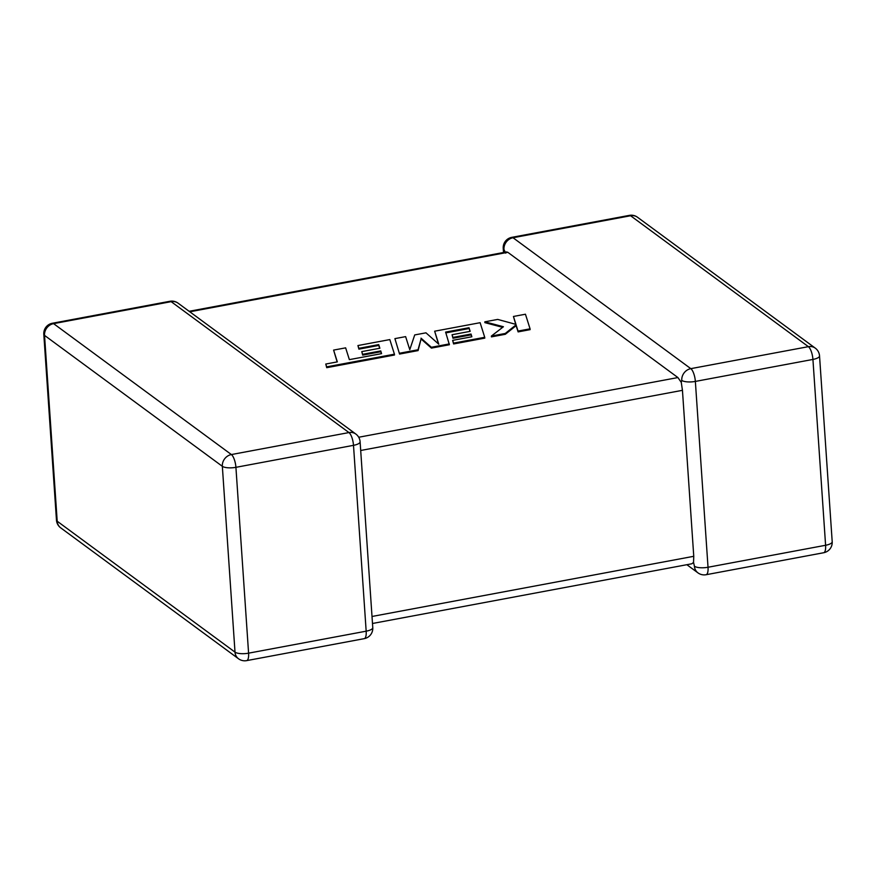 <?xml version="1.0" encoding="UTF-8"?>
<svg xmlns="http://www.w3.org/2000/svg" width="876" height="876" viewBox="0 0 876 876"><rect width="100%" height="100%" fill="white"/><g stroke="black" fill="none" stroke-linecap="round" stroke-linejoin="round"><path stroke-width="1.31" d="M686.872 564.702L697.953 572.86A10.479 9.329 -53.6 0 1 694.438 566.235L693.54 562.414L691.843 563.772L372.486 623.482M815.282 348.144A10.479 9.329 126.4 0 0 808.395 346.666A10.479 3.471 -100.6 0 1 812.928 359.434L695.358 381.421L708.027 567.254L825.597 545.277L812.928 359.434A10.479 3.307 176.1 0 0 819.531 355.875A10.479 10.479 0 0 0 815.282 348.144L637.487 217.237A10.479 9.329 -53.6 0 0 630.589 215.748A10.479 3.471 -100.6 0 0 629.34 215.376L511.77 237.352A10.479 3.471 -100.6 0 1 513.018 237.735L690.814 368.654L808.395 346.666L630.589 215.748L513.018 237.735A10.479 9.329 -53.6 0 0 503.974 249.485L505.726 253.142M372.004 616.474L693.759 556.304L682.448 390.324L360.693 450.483M681.769 380.392A10.479 9.329 126.4 0 1 690.814 368.654A10.479 3.471 -100.6 0 1 695.358 381.421A10.479 3.307 176.1 0 1 681.769 380.392L681.265 382.385L682.448 390.324M358.711 437.244L677.914 377.556L681.265 382.385M189.128 311.298L506.591 251.938L507.828 252.321L189.796 311.79M677.914 377.556L507.828 252.321M693.759 556.304L693.54 562.414M333.603 350.093L337.337 361.876L325.773 364.033L326.671 366.858L394.43 354.189L389.82 339.581L357.934 345.549L358.842 348.32L378.706 344.607L379.877 348.232L361.766 351.615L362.631 354.309L380.742 350.926L381.575 353.641L349.36 359.631L345.637 347.849L333.603 350.093L337.14 361.908M325.773 364.033L326.726 367.679L394.485 355.01L394.43 354.189M326.671 366.858L326.726 367.679M357.934 345.549L358.897 349.141L378.76 345.429L379.68 348.265M358.842 348.32L358.897 349.141M378.706 344.607L378.76 345.429M361.766 351.615L362.686 355.13L380.797 351.747L381.389 353.685M362.631 354.309L362.686 355.13M380.742 350.926L380.797 351.747M468.999 327.723L470.171 331.347L452.06 334.731L452.925 337.424L471.036 334.041L471.868 336.767L452.64 340.359L453.549 343.129L484.724 337.304L480.125 322.696L434.649 331.205L438.777 344.202L425.966 332.825L414.72 334.928L409.771 349.688L405.621 336.625L394.901 338.629L399.565 354.057L418.082 350.597L421.071 338.99L431.419 348.1L449.388 344.739L445.599 332.092L468.999 327.723L469.974 331.38M399.511 353.236L418.027 349.776L418.082 350.597M418.027 349.776L421.071 338.99M421.017 338.169L431.364 347.279L431.419 348.1M431.364 347.279L449.333 343.918M445.84 332.88L469.054 328.544M452.06 334.731L452.98 338.256L471.091 334.862L471.682 336.8M452.925 337.424L452.98 338.256M471.036 334.041L471.091 334.862M452.64 340.359L453.604 343.961L484.789 338.125L484.724 337.304M453.549 343.129L453.604 343.961M434.649 331.205L438.493 343.95M394.901 338.629L399.565 354.057M513.445 316.466L515.975 324.394L497.678 319.411L484.833 321.82L503.426 326.737L491.381 336.055L505.266 333.46L516.063 324.843L518.044 331.073L530.068 328.829L525.447 314.221L513.445 316.466L515.745 324.328M530.068 328.829L530.122 329.65L518.11 331.894L516.117 325.675L505.321 334.282L491.436 336.877L491.381 336.055M484.833 321.82L484.888 322.642L502.649 327.339M505.266 333.46L505.321 334.282M516.063 324.843L516.117 325.675M518.044 331.073L518.11 331.894M697.953 572.86A10.479 10.479 0 0 0 706.089 574.722A10.479 3.471 -100.6 0 0 708.027 567.254A10.479 3.307 176.1 0 1 694.438 566.235M353.499 445.337L235.918 467.324L248.587 653.168L366.168 631.18L353.499 445.337A10.479 3.307 -3.9 0 0 360.102 441.789A10.479 10.479 0 0 0 355.853 434.058A10.479 9.329 126.4 0 0 348.966 432.569L171.159 301.662L53.578 323.638L231.384 454.556L348.966 432.569A10.479 3.471 -100.6 0 1 353.499 445.337M235.009 652.138L222.34 466.306L44.534 335.388L57.203 521.231L235.009 652.138A10.479 9.329 126.4 0 0 238.513 658.763A10.479 10.479 0 0 0 246.66 660.624A10.479 3.471 -100.6 0 0 248.587 653.168A10.479 3.307 -3.9 0 1 235.009 652.138M832.2 541.718A10.479 3.307 176.1 0 1 825.597 545.277A10.479 3.471 -100.6 0 1 823.67 552.734A10.479 10.479 0 0 0 832.2 541.718L819.531 355.875M503.974 249.485A10.479 3.307 176.1 0 1 503.229 248.379L503.514 252.518M246.66 660.624L364.23 638.648A10.479 3.471 -100.6 0 0 366.168 631.18A10.479 3.307 -3.9 0 0 372.771 627.621L360.102 441.789M60.718 527.856A10.479 9.329 -53.6 0 1 57.203 521.231A10.479 3.307 -3.9 0 1 56.469 520.125A10.479 10.479 0 0 0 60.718 527.856L238.513 658.763M171.159 301.662A10.479 9.329 -53.6 0 1 178.047 303.14A10.479 10.479 0 0 0 169.911 301.278A10.479 3.471 -100.6 0 1 171.159 301.662M235.918 467.324A10.479 3.471 -100.6 0 0 231.384 454.556A10.479 9.329 -53.6 0 0 222.34 466.306A10.479 3.307 -3.9 0 0 235.918 467.324M52.33 323.266A10.479 10.479 0 0 0 43.8 334.282A10.479 3.307 -3.9 0 0 44.534 335.388A10.479 9.329 126.4 0 1 53.578 323.638A10.479 3.471 -100.6 0 0 52.33 323.266L169.911 301.278M637.487 217.237A10.479 10.479 0 0 0 629.34 215.376M511.77 237.352A10.479 10.479 0 0 0 503.229 248.379M706.089 574.722L823.67 552.734M364.23 638.648A10.479 10.479 0 0 0 372.771 627.621M355.853 434.058L178.047 303.14M43.8 334.282L56.469 520.125"/></g></svg>

